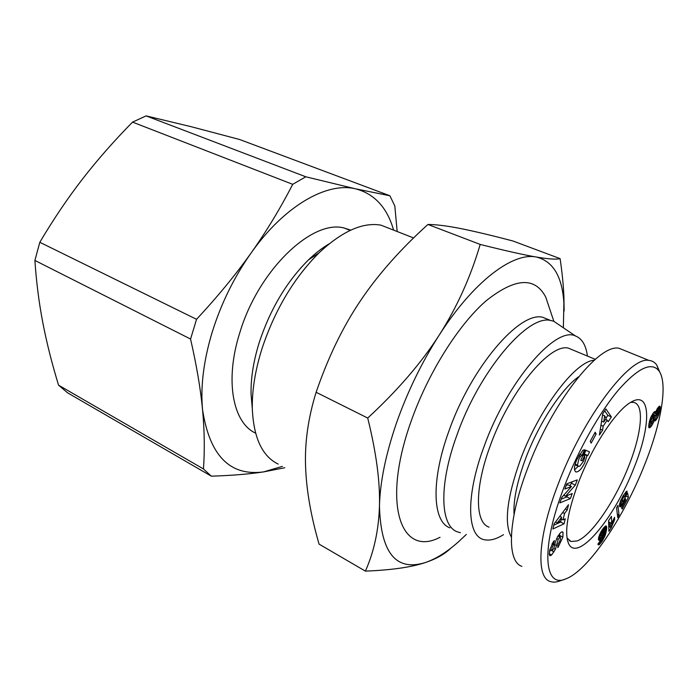 <?xml version="1.0" encoding="UTF-8"?>
<svg xmlns="http://www.w3.org/2000/svg" width="698" height="698" viewBox="0 0 698 698"><rect width="100%" height="100%" fill="white"/><g stroke="black" fill="none" stroke-linecap="round" stroke-linejoin="round"><path stroke-width="1.05" d="M460.436 532.722L457.303 531.806C440.307 525.952 438.562 485.433 456.754 435.569C479.16 371.231 527.662 314.414 550.53 320.452L553.758 321.263L559.997 325.486M549.806 320.155L542.678 317.258C519.513 311.099 470.906 367.549 448.701 431.661C430.657 481.35 432.681 521.86 449.887 527.836M587.428 356.067C585.98 345.196 581.992 338.495 575.449 335.965C555.678 325.73 506.914 381.981 483.862 447.06C464.955 498.014 467.198 537.879 485.171 539.859C490.458 540.723 496.566 539.004 503.485 534.694M549.579 308.568L545.766 297.165C534.991 276.513 515.08 277.76 486.017 300.89C458.324 324.945 427.848 373.386 410.982 421.662C381.108 505.387 401.446 557.693 440.037 537.268M392.913 229.843L380.968 225.166C362.829 221.964 342.186 231.186 319.038 252.842C293.893 277.987 274.872 309.938 261.977 348.695C255.154 370.507 251.934 390.566 252.318 408.871C253.644 437.934 262.274 456.344 278.188 464.091M329.168 243.829C322.232 247.903 315.295 253.295 308.359 260.005C286.66 281.652 270.318 309.066 259.316 342.247C253.487 360.953 250.73 378.246 251.071 394.108L252.144 406.821M350.745 230.131L344.498 228.124C312.704 218.727 258.461 269.812 239.798 332.745C224.512 380.637 232.905 422.857 255.573 433.135M34.9 260.45L39.812 242.293L196.548 319.309L190.563 339.045L34.9 260.45C36.375 282.289 39.036 303.106 42.866 322.921C46.714 342.814 51.949 363.562 58.553 385.165L203.458 468.96L211.337 476.176L67.601 392.826L58.553 385.165M393.611 230.122C387.189 207.629 374.547 193.878 355.692 188.861C327.205 181.698 284.54 205.491 251.106 252.981C234.1 277.132 221.126 303.534 212.183 332.196C203.607 360.779 200.396 386.605 202.551 409.691C200.588 388.969 196.592 365.42 190.563 339.045M323.218 248.916L322.389 248.235M631.219 402.371L633.226 402.362C644.716 403.54 641.881 433.179 628.724 466.002C615.226 500.702 591.625 535.645 577.106 540.959L570.99 541.491L566.994 537.949M578.468 482.527C592.462 445.69 617.093 408.967 631.795 401.734C651.409 390.732 650.981 426.033 634.15 467.459C615.069 517.384 577.063 563.705 568.477 543.332C564.22 532.33 567.553 512.07 578.468 482.527M511.346 537.041C503.93 523.692 506.861 498.163 520.141 460.471C538.865 409.063 575.588 360.892 594.216 360.281M489.054 527.138C475.041 522.75 474.431 488.312 490.171 446.005C509.505 391.683 549.832 343.076 568.303 348.11L573.625 350.326M514.06 514.531C513.239 500.527 516.982 482.152 525.297 459.424C538.298 424.166 561.55 388.603 578.651 376.772M562.885 537.085L558.226 547.058L557.763 547.633L558.121 543.934L558.644 543.288C560.354 540.339 560.852 538.141 560.145 536.692L558.226 539.345L555.425 549.239L551.638 554.971L549.963 555.809L549.309 554.552L549.762 549.998L553.148 542.076L554.334 540.592L553.514 544.859C551.944 547.511 551.481 549.483 552.127 550.757L553.95 548.148L555.425 541.962L557.536 536.727L560.677 532.513L562.44 531.815L563.033 532.365L562.885 537.085L559.491 535.357L559.77 533.525M559.264 536.247L559.491 535.357M577.429 465.165L578.511 466.386L579.829 466.142L583.511 461.273L584.715 457.591L584.592 455.759L582.228 460.881L580.745 460.296L585.439 450.123L589.531 451.876L587.829 455.567L586.974 455.759L584.767 462.783C581.713 468.882 578.817 471.944 576.086 471.979C573.712 470.653 573.948 466.552 576.792 459.65L582.839 450.28L584.601 449.765L582.053 455.288L580.431 456.501L578.851 459.223L577.429 465.165L575.143 464.091M583.249 455.14L583.327 454.695M586.974 455.759L583.572 454.18M659.828 372.226L656.722 364.993C654.759 362.227 652.159 360.7 648.931 360.412C629.954 356.032 583.013 417.622 557.964 484.691C537.853 536.718 535.916 577.281 550.094 581.443C552.947 582.498 556.271 582.307 560.084 580.876L564.665 579.288M521.895 566.357C506.827 561.663 507.594 521.092 527.112 469.719C551.341 403.47 598.805 343.355 619.013 348.267L625.164 350.762M564.368 486.349C578.276 450.123 599.46 412.562 618.28 390.191C637.937 367.933 651.496 361.485 658.956 370.847C668.178 383.472 661.294 423.136 644.673 464.615C624.012 517.262 588.178 570.772 565.755 578.912C543.777 588.833 540.522 547.598 564.368 486.349M563.373 327.781L563.879 302.993C562.23 276.399 553.008 261.078 536.204 257.012C548.384 259.08 556.35 259.621 560.093 258.626L512.882 240.976C491.942 235.47 474.666 231.361 461.055 228.639C447.523 225.925 436.477 224.538 427.926 224.468C400.486 249.238 377.976 274.68 360.421 300.803C342.875 326.812 328.112 357.306 316.124 392.285C308.28 417.544 304.756 442 305.55 465.653C306.291 489.464 310.802 515.621 319.065 544.126L365.394 571.13C374.041 551.717 378.735 529.948 379.468 505.814C380.672 552.886 396.002 571.784 425.457 562.509C435.962 558.924 446.964 552.031 458.446 541.849L466.334 534.424M439.121 335.232C421.618 362.637 407.379 391.979 396.394 423.267C385.75 454.415 380.105 481.934 379.468 505.814C380.157 481.795 376.248 452.54 367.724 418.041C397.572 390.487 421.365 362.881 439.121 335.232C456.85 307.486 470.539 277.219 480.198 244.431C505.431 250.756 524.102 254.953 536.204 257.012C512.943 252.118 473.532 281.355 439.121 335.232M560.093 258.626C562.126 272.299 563.391 284.871 563.897 296.353L564.141 311.02M450.332 548.654C444.408 554.291 436.11 558.915 425.457 562.509C411.611 567.195 391.587 570.074 365.394 571.13M480.198 244.431L427.926 224.468M367.724 418.041L316.124 392.285M565.24 518.815L564.08 523.805L552.903 528.962L554.038 523.954L568.504 504.706L567.308 509.863L564.525 513.484L563.033 519.94L565.24 518.815M602.583 430.221L599.408 435.011L602.749 413.731L605.925 408.976L611.387 416.942L608.202 421.749L607.208 420.1L603.151 426.208L602.583 430.221L600.315 429.2M591.171 443.099L590.203 441.38L595.176 432.219L596.127 433.973L591.171 443.099M571.461 486.497L564.874 489.036L566.776 483.827L577.237 479.884L575.318 485.119L565.546 496.191L572.238 493.53L570.371 498.608L559.822 502.9L561.829 497.395L571.461 486.497L567.928 484.796L566.183 485.459M582.053 455.288L579.672 454.18L582.045 455.279M628.427 497.29L622.276 509.017L621.534 507.891L625.722 499.925L625.452 498.712L623.218 503.406L620.74 506.556L619.911 506.8L619.475 506.146L619.623 503.808L622.982 495.964L626.315 491.453L627.188 491.156L624.631 496.357L622.878 498.093L622.171 501.365L622.939 501.478L623.602 500.658L627.511 492.893L628.427 497.29L625.713 496.008M602.322 540.95L599.442 544.527L598.142 544.763L597.933 544.126L600.795 539.999L601.022 540.61L602.234 539.109L603.578 534.432L601.772 537.844L599.399 540.383L598.491 539.947L598.648 537.46L602.077 529.904L604.991 526.405L606.169 526.013L606.632 529.101L605.288 535.052L602.322 540.95L601.257 540.409M617.739 517.576L616.561 507.856L617.896 505.317L619.065 515.037L617.739 517.576M611.239 527.775L608.918 531.344L608.577 520.752L611.457 516.346L611.649 523.352L614.554 517.314L614.615 519.696L611.239 527.775L608.761 526.545M654.043 421.042L651.19 426.399L648.922 427.708L648.957 423.747L650.545 417.84L653.459 412.727L654.96 411.462L655.596 412.256L657.56 408.199L659.689 406.096L660.291 407.143L660.038 410.092L657.786 417.247L655.457 420.632L654.043 421.042L652.822 420.519M653.503 422.447L651.932 421.767M654.201 420.562L653.066 420.065M654.872 420.973L654.366 420.746M654.907 420.964L654.34 420.72M655.457 420.632L653.267 419.69M656.111 419.943L653.633 418.87M656.452 419.498L653.799 418.355M657.132 418.468L654.043 417.134M654.043 416.819L654.611 415.755M657.786 417.247L654.567 415.851M658.423 415.834L657.019 415.231M658.772 414.952L657.516 414.411M659.156 413.783L657.97 413.268M659.514 412.544L658.275 412.012M656.408 410.59L656.521 410.11M659.819 411.235L656.635 409.874M660.038 410.092L657.176 408.862M660.203 409.002L657.734 407.946M660.291 407.964L658.327 407.126M660.291 407.143L658.895 406.55M660.203 406.568L659.374 406.219M655.596 412.256L654.436 411.759M655.553 412.029L654.619 411.628M649.559 427.839L648.852 427.534M650.108 427.516L648.686 426.897M650.763 426.888L648.686 425.981M651.19 426.399L648.747 425.335M651.941 425.37L648.913 424.052M649.009 423.468L649.864 421.897M652.647 424.209L649.41 422.805M652.9 423.73L649.672 422.316M658.135 412.788L658.144 411.331L657.054 412.274L655.902 416.313L658.135 412.788M655.902 416.313L652.656 414.909L652.543 414.019M655.806 416.191L652.56 414.795M655.788 415.327L652.586 413.949M656.181 413.958L653.433 412.771M656.373 413.478L653.79 412.37M657.054 412.274L655.815 411.741M657.341 411.89L655.989 411.314M657.961 411.34L656.277 410.625M658.144 411.331L656.312 410.555M650.815 421.452L651.4 422.29L652.709 420.728L653.869 416.505L652.054 418.372L650.815 421.452L649.55 420.911M650.972 420.807L649.716 420.266M651.504 419.428L650.178 418.852M652.054 418.372L650.588 417.736M652.778 417.308L651.103 416.584M653.38 416.68L651.47 415.851M653.869 416.505L651.627 415.537M651.007 422.395L649.367 421.679M650.78 421.958L649.437 421.374M611.256 527.697L608.761 526.466M611.561 526.597L608.717 525.193M608.691 524.346L609.485 522.287M611.963 525.446L608.839 523.91M612.425 524.233L609.31 522.697M612.765 523.448L611.814 522.976M613.289 522.313L612.312 521.834M613.908 521.048L612.896 520.551M614.615 519.696L613.577 519.19M611.649 523.352L608.612 521.86M619.065 515.037L617.329 514.19M601.624 541.953L600.001 541.142M602.993 539.894L602.042 539.414M603.613 538.812L602.583 538.298M604.18 537.687L603.011 537.102M604.704 536.544L603.308 535.855M604.904 536.055L603.412 535.305M605.288 535.052L603.089 533.953M605.62 534.04L603.482 532.984M605.908 533.01L603.779 531.946M606.169 531.946L603.918 530.829M603.133 529.887L603.43 528.107M606.379 530.846L603.246 529.293M606.553 529.73L603.421 528.177M606.632 529.101L603.77 527.688M606.702 528.203L604.337 527.042M606.71 527.461L604.852 526.545M606.649 526.877L605.279 526.205M606.536 526.449L605.663 526.022M606.449 526.275L605.82 525.969M599.399 540.383L598.491 539.929M599.905 540.069L598.413 539.327M600.481 539.519L598.465 538.507M601.144 538.725L598.648 537.469M601.772 537.844L598.919 536.413M602.418 536.797L599.312 535.244M602.976 535.732L602.243 535.366L603.936 530.55L601.772 530.375M603.578 534.432L602.993 534.145M601.022 540.61L600.542 540.365M598.901 544.885L598.02 544.44M599.442 544.527L598.116 543.855M599.905 544.082L598.465 543.358M600.533 543.349L599.006 542.582M601.31 542.381L599.704 541.569M603.246 530.367L602.138 529.817M603.744 530.192L602.365 529.503M602.775 530.873L601.179 534.781L601.31 536.047L602.234 535.383M601.31 536.047L599.373 535.078M601.144 535.663L599.477 534.834M601.179 534.825L599.756 534.118L601.179 534.781M601.414 533.691L600.228 533.106M601.772 532.653L600.725 532.12M602.121 531.911L601.126 531.414M622.529 501.653L620.627 500.745M622.206 501.417L620.653 500.684M622.171 501.365L620.67 500.649M622.031 500.815L620.845 500.248M622.119 500.065L621.133 499.594M622.354 499.279L621.473 498.861M622.878 498.093L622.049 497.7M623.209 497.517L622.363 497.116M623.846 496.679L622.852 496.208M624.221 496.383L623.052 495.833M624.631 496.357L623.157 495.659M620.278 506.818L619.623 506.504M620.74 506.556L619.458 505.937M621.299 506.067L619.44 505.178M621.368 505.998L619.449 505.082M621.962 505.3L619.571 504.148M622.581 504.436L619.807 503.11M623.218 503.406L620.173 501.941M620.374 501.391L620.705 500.789M623.89 502.185L622.66 501.6M624.117 501.757L623.113 501.277M624.693 500.536L623.899 500.161M624.946 499.96L624.195 499.602M625.452 498.712L624.745 498.381M574.533 469.833L578.206 466.281M583.615 454.066L584.278 453.918L585.936 450.332M587.829 455.567L584.278 453.918M582.228 460.881L580.788 460.2M584.592 455.759L583.144 455.087M554.011 551.909L550.696 550.015M549.387 551.882L550.617 550.146M563.033 532.365L561.925 531.806M553.985 544.265L552.301 543.393M561.175 499.183L566.881 496.897L567.404 495.449M570.371 498.608L566.881 496.897M565.546 496.191L563.687 495.283M569.795 485.695L572.439 481.69M575.318 485.119L571.81 483.426M596.127 433.973L594.6 433.275M603.151 426.208L600.943 425.222M601.484 421.775L601.851 421.226M607.208 420.1L605.541 419.358M606.021 418.119L607.845 415.38L604.686 410.825M611.387 416.942L607.845 415.38M603.735 422.063L606.178 418.39L604.625 415.799L603.735 422.063L601.589 421.112M604.625 415.799L602.566 414.891M564.08 523.805L560.642 522.078L561.332 519.085M563.033 519.94L561.236 519.033M559.988 516.398L560.11 515.874M564.525 513.484L562.623 512.533M567.308 509.863L565.354 508.894M553.75 525.219L560.642 522.078M561.646 517.227L557.301 522.881L560.756 521.109L561.646 517.227L559.787 516.302M557.301 522.881L555.521 521.982M132.541 122.115L146.083 115.885L305.785 176.786L292.706 184.324L132.541 122.115C113.922 141.04 97.214 160.06 82.408 179.177C67.627 198.276 53.432 219.312 39.812 242.293M397.171 231.518L394.815 205.98L389.903 195.763L239.58 139.495L190.824 126.617L146.083 115.885M284.801 467.739L263.643 471.892L282.332 466.377M305.785 176.786L355.692 188.861L389.903 195.763M196.548 319.309C217.523 296.772 235.706 274.663 251.106 252.981C266.496 231.256 280.36 208.37 292.706 184.324M203.458 468.96C204.802 450.227 204.497 430.465 202.551 409.691C209.601 455.689 229.965 476.429 263.643 471.892C249.43 474.082 231.989 475.504 211.337 476.176M580.431 456.501L578.738 455.707M551.638 554.971L549.247 553.723M555.425 549.239L553.872 548.427M556.716 545.644L554.788 544.649M558.226 539.345L556.638 538.524M559.595 536.884L557.938 536.038M553.514 544.859L551.944 544.047M550.53 320.452L542.678 317.258M553.846 321.289L545.766 297.165M380.968 225.166L413.6 237.957M308.359 260.005L319.038 252.842M344.498 228.124L350.169 230.401M570.99 541.491L569.228 540.592M658.956 370.847L656.722 364.993M563.879 302.993L563.897 296.353M648.931 360.412L619.013 348.267M576.077 471.979L575.449 471.674M577.996 466.151L574.978 464.72M581.984 455.262L579.663 454.189M560.145 536.692L558.164 535.689M552.127 550.757L549.858 549.579M595.298 359.339L568.303 348.11M567.177 539.057L568.477 543.332M251.071 394.108L252.318 408.871M575.449 335.965L553.758 321.263"/></g></svg>
